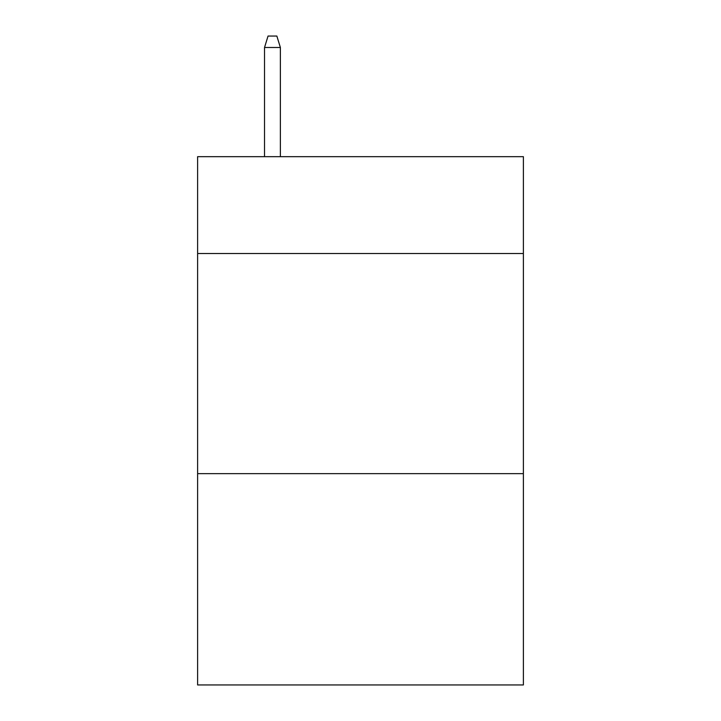 <?xml version="1.0" encoding="UTF-8"?>
<svg xmlns="http://www.w3.org/2000/svg" width="721" height="721" viewBox="0 0 721 721"><rect width="100%" height="100%" fill="white"/><g stroke="black" fill="none" stroke-linecap="round" stroke-linejoin="round"><path stroke-width="1.08" d="M523.383 253.522L523.383 156.673L197.617 156.673L197.617 253.522L523.383 253.522L523.383 684.95L197.617 684.95L197.617 253.522M523.383 473.643L197.617 473.643M280.379 156.673L280.379 47.496L264.526 47.496L264.526 156.673M264.526 47.496L268.05 36.05L276.855 36.05L280.379 47.496"/></g></svg>
